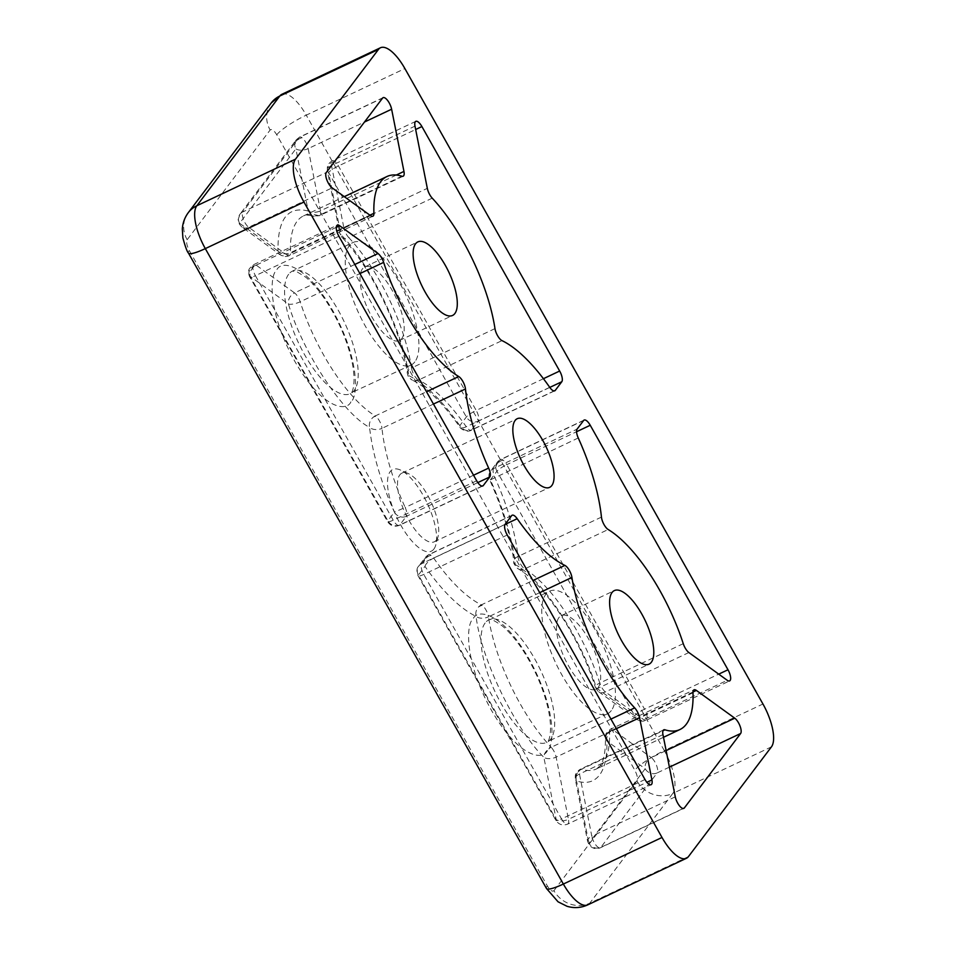 <?xml version="1.0" encoding="UTF-8"?>
<svg xmlns="http://www.w3.org/2000/svg" width="955" height="955" viewBox="0 0 955 955"><rect width="100%" height="100%" fill="white"/><g stroke="black" fill="none" stroke-linecap="round" stroke-linejoin="round"><path stroke-width="0.72" stroke-dasharray="4.78 3.58" d="M433.451 404.061L381.988 428.353A126.526 46.986 64.7 0 0 405.183 507.487L394.391 512.155C380.711 481.535 372.426 453.267 369.549 427.351A9.037 5.766 174.1 0 0 381.988 428.353A9.037 3.354 64.7 0 0 375.709 416.249A9.037 3.354 64.7 0 0 375.255 415.938L426.515 391.741M354.794 264.475L294.558 292.91L256.179 265.144A9.037 6.96 -54.1 0 0 255.845 265.311A9.037 6.96 -54.1 0 0 250.103 276.305L288.47 304.072C302.807 352.467 343.215 413.897 369.549 427.351A9.037 7.318 121.2 0 1 373.357 417.132A9.037 7.318 121.2 0 1 375.255 415.938A112.965 41.948 64.7 0 1 300.18 301.792A9.037 3.354 64.7 0 0 294.629 292.97A9.037 3.354 64.7 0 0 294.558 292.91A9.037 6.96 -54.1 0 0 294.212 293.09A9.037 6.96 -54.1 0 0 288.47 304.072A9.037 2.734 162 0 0 300.18 301.792L359.928 273.584M539.718 592.649L488.459 616.846A112.965 41.948 64.7 0 0 551.202 747.288A9.037 5.503 -43.1 0 0 543.861 757.315C514.697 728.522 480.938 658.317 476.091 616.429A9.037 5.253 171.3 0 0 488.459 616.846A9.037 3.354 64.7 0 0 482.251 605.327A9.037 3.354 64.7 0 0 481.427 604.825L532.89 580.533M507.236 535.015L423.769 574.421A9.037 1.6 150.6 0 1 418.135 575.889A9.037 1.6 150.6 0 1 418.421 575.041L424.963 566.399C442.726 591.611 459.773 608.287 476.091 616.429A9.037 7.628 115.7 0 1 478.336 607.201A9.037 7.628 115.7 0 1 481.427 604.825A126.526 46.986 64.7 0 1 433.713 558.114A9.037 3.354 64.7 0 0 431.123 555.297A9.037 3.354 64.7 0 0 428.688 554.64A9.037 3.354 64.7 0 0 428.186 555.058A9.037 8.237 -142.9 0 0 425.345 557.362A9.037 8.237 -142.9 0 0 423.805 562.447A9.037 8.237 -142.9 0 0 424.963 566.399A9.037 3.474 145.1 0 1 433.713 558.114L505.004 524.462M669.395 767.14L657.159 772.917A9.037 3.354 64.7 0 0 656.562 765.468A9.037 3.354 64.7 0 0 651.37 757.649A9.037 3.354 64.7 0 0 651.286 757.59L666.124 750.594M662.961 734.622L579.482 774.028A9.037 4.691 168.8 0 0 575.292 779.161A9.037 4.691 168.8 0 0 575.423 779.59A9.037 4.691 168.8 0 0 576.569 780.987L588.901 843.193A9.037 4.691 -11.2 0 1 587.623 841.367A9.037 4.691 -11.2 0 1 591.813 836.234A9.037 3.354 64.7 0 0 595.622 844.721A9.037 3.354 64.7 0 0 600.349 847.789A9.037 3.354 64.7 0 0 600.85 847.36L657.159 772.917A9.037 8.237 37.1 0 1 645.198 768.751A9.037 6.96 125.9 0 1 650.952 757.769A9.037 6.96 125.9 0 1 651.286 757.59L612.919 729.823A9.037 6.96 -54.1 0 0 612.573 729.99A9.037 6.96 -54.1 0 0 606.831 740.985C607.356 756.432 604.933 767.76 599.585 774.983C594.141 782.038 586.466 784.043 576.569 780.987A9.037 7.938 107.5 0 1 577.5 772.965A9.037 7.938 107.5 0 1 581.5 769.217A112.965 41.948 64.7 0 0 596.457 768.942A112.965 41.948 64.7 0 0 602.808 763.642A112.965 41.948 64.7 0 0 609.517 732.175A9.037 3.354 -115.3 0 1 610.555 729.226A9.037 3.354 -115.3 0 1 612.919 729.823L692.996 692.017M302.055 137.723A9.037 7.616 158.7 0 0 294.809 144.492A9.037 7.616 -21.3 0 0 294.737 144.874A9.037 8.237 37.1 0 0 295.895 148.825L239.586 223.267L277.965 251.034A9.037 6.96 -54.1 0 0 280.245 254.782A9.037 6.96 -54.1 0 0 287.049 255.033A9.037 3.354 64.7 0 0 289.401 255.63A9.037 3.354 64.7 0 0 289.914 255.2A9.037 3.354 64.7 0 0 290.451 252.681A9.037 6.339 -2.1 0 1 277.965 251.034C277.619 219.196 287.706 205.862 308.214 211.031A9.037 7.938 -72.5 0 0 313.085 216.069A9.037 7.938 -72.5 0 0 318.469 215.639A9.037 3.354 64.7 0 0 319.662 215.615A9.037 3.354 64.7 0 0 320.176 215.197A9.037 3.354 64.7 0 0 320.474 210.828A9.037 4.691 -11.2 0 1 308.214 211.031L295.895 148.825A9.037 4.691 168.8 0 0 308.155 148.622A9.037 3.354 64.7 0 0 302.055 137.723A9.037 3.354 64.7 0 0 299.619 137.066A9.037 3.354 64.7 0 0 299.118 137.496L382.585 98.09M336.256 227.35L256.179 265.144A9.037 3.354 64.7 0 0 253.827 264.547A9.037 3.354 64.7 0 0 253.314 264.977A9.037 3.354 64.7 0 0 255.439 275.685A9.037 1.6 150.6 0 1 249.935 277.284A9.037 1.6 150.6 0 1 249.816 277.165A9.037 1.6 150.6 0 1 250.103 276.305L387.861 520.797A9.037 1.6 -29.4 0 0 387.575 521.645A9.037 1.6 -29.4 0 0 393.197 520.177L476.676 480.771M583.624 420.498L500.157 459.892A9.037 3.354 -115.3 0 1 500.659 459.474A9.037 3.354 -115.3 0 1 503.094 460.131A9.037 3.354 -115.3 0 1 506.759 464.679L576.557 431.732M578.253 437.963L490.393 479.876C504.085 510.483 512.369 538.751 515.246 564.668A9.037 5.766 -5.9 0 1 513.838 562.018A9.037 5.766 -5.9 0 1 517.968 556.502A126.526 46.986 64.7 0 0 494.786 477.369A9.037 3.354 -115.3 0 1 493.616 468.535L500.157 459.892A9.037 8.237 -142.9 0 0 497.316 462.196A9.037 8.237 -142.9 0 0 495.776 467.282A9.037 8.237 -142.9 0 0 496.934 471.233A9.037 1.6 150.6 0 1 506.759 464.679L644.529 709.171L718.733 674.135M692.984 692.769L609.517 732.175A9.037 6.339 177.9 0 0 605.386 737.738A9.037 6.339 177.9 0 0 605.577 738.884A9.037 6.339 177.9 0 0 606.831 740.985L645.198 768.751L588.901 843.193A9.037 8.237 -142.9 0 0 600.85 847.36L683.171 808.503M543.443 378.693L476.199 410.435L338.44 165.955A9.037 3.354 64.7 0 0 334.775 161.395A9.037 3.354 64.7 0 0 332.34 160.738A9.037 3.354 64.7 0 0 331.827 161.168A9.037 3.354 64.7 0 0 331.516 165.537A9.037 4.691 168.8 0 0 327.326 170.67L327.326 170.67A9.037 4.691 168.8 0 0 327.458 171.1A9.037 4.691 168.8 0 0 328.604 172.497A9.037 1.6 150.6 0 1 338.44 165.955L415.664 129.498M433.868 549.089A45.183 16.784 -115.3 0 1 400.825 525.166A45.183 16.784 -115.3 0 1 390.213 471.591A45.183 16.784 -115.3 0 1 400.432 470.027A45.183 16.784 -115.3 0 1 427.219 503.178A45.183 16.784 -115.3 0 1 435.79 544.923A45.183 16.784 -115.3 0 1 433.868 549.089M436.447 540.017A37.961 14.098 -115.3 0 1 434.322 541.795A37.961 14.098 -115.3 0 1 406.973 516.75A37.961 14.098 -115.3 0 1 399.775 474.933A37.961 14.098 -115.3 0 1 401.912 473.143A37.961 14.098 -115.3 0 1 408.358 473.608A37.961 14.098 -115.3 0 1 430.86 501.459A37.961 14.098 -115.3 0 1 438.058 536.531A37.961 14.098 -115.3 0 1 436.447 540.017M611.331 710.568A67.781 25.176 -115.3 0 1 607.511 713.755A67.781 25.176 -115.3 0 1 558.699 669.025A67.781 25.176 -115.3 0 1 545.83 594.332A67.781 25.176 -115.3 0 1 549.638 591.157A67.781 25.176 -115.3 0 1 598.463 635.887A67.781 25.176 -115.3 0 1 611.331 710.568M414.84 361.861A67.781 25.176 -115.3 0 1 411.032 365.037A67.781 25.176 -115.3 0 1 362.208 320.319A67.781 25.176 -115.3 0 1 349.339 245.626A67.781 25.176 -115.3 0 1 353.159 242.451A67.781 25.176 -115.3 0 1 401.971 287.169A67.781 25.176 -115.3 0 1 414.84 361.861M558.926 617.587A40.671 15.101 64.7 0 0 566.649 662.4A40.671 15.101 64.7 0 0 595.944 689.235A40.671 15.101 64.7 0 0 598.224 687.325A40.671 15.101 64.7 0 0 590.512 642.512A40.671 15.101 64.7 0 0 561.218 615.677A40.671 15.101 64.7 0 0 558.926 617.587M362.446 268.868A40.671 15.101 64.7 0 0 370.158 313.682A40.671 15.101 64.7 0 0 399.453 340.517A40.671 15.101 64.7 0 0 401.745 338.619A40.671 15.101 64.7 0 0 394.021 293.806A40.671 15.101 64.7 0 0 364.726 266.97A40.671 15.101 64.7 0 0 362.446 268.868M688.877 652.54L605.41 691.945A9.037 6.96 125.9 0 1 598.606 691.683A9.037 6.96 125.9 0 1 596.326 687.946A9.037 2.734 -18 0 1 595.311 687.158A9.037 2.734 -18 0 1 599.788 683.064A9.037 3.354 64.7 0 0 605.41 691.945L643.777 719.712A9.037 3.354 64.7 0 0 646.141 720.309L646.141 720.309A9.037 3.354 64.7 0 0 644.529 709.171A9.037 1.6 150.6 0 0 634.693 715.713A9.037 6.96 -54.1 0 0 636.985 719.461A9.037 6.96 -54.1 0 0 643.777 719.712L727.256 680.306M601.447 517.097L517.968 556.502A9.037 3.354 64.7 0 0 524.713 568.917L608.18 529.512M644.995 779.507L561.528 818.901A9.037 3.354 64.7 0 0 567.628 824.117A9.037 3.354 64.7 0 0 568.44 819.318L646.881 782.288M675.28 796.828L591.813 836.234L579.482 774.028A9.037 3.354 -115.3 0 1 580.306 769.241C575.029 772.655 575.459 775.532 575.292 775.639L575.292 779.161L587.623 841.367L589.056 844.757C592.136 848.518 595.896 849.532 600.349 847.789L683.816 808.384M494.977 328.604L411.51 368.009A112.965 41.948 64.7 0 0 348.754 237.568A9.037 5.503 136.9 0 1 341.926 237.306A9.037 5.503 136.9 0 1 340.935 234.703C370.086 263.496 403.858 333.701 408.704 375.59A9.037 5.253 -8.7 0 1 407.355 373.369A9.037 5.253 -8.7 0 1 411.51 368.009A9.037 3.354 64.7 0 0 418.541 380.03L502.008 340.625M294.737 144.874A9.037 8.237 37.1 0 1 296.265 139.788L239.968 214.23L238.141 219.662C238.499 220.605 237.007 222.002 241.878 227.004L241.878 227.004A9.037 6.96 -54.1 0 1 239.586 223.267A9.037 8.237 37.1 0 1 239.968 214.23A9.037 8.237 37.1 0 1 242.809 211.938A9.037 3.354 64.7 0 0 243.429 219.459A9.037 3.354 64.7 0 0 248.682 227.266L332.149 187.86M473.549 475.22L405.183 507.487A9.037 3.354 -115.3 0 1 406.353 516.321L477.81 482.585M482.12 486.095L399.811 524.964A9.037 3.354 -115.3 0 1 399.309 525.381A9.037 3.354 -115.3 0 1 393.197 520.177L255.439 275.685L338.918 236.279M399.811 524.964A9.037 8.237 37.1 0 1 387.861 520.797L394.391 512.155A9.037 8.237 -142.9 0 0 406.353 516.321L399.811 524.964M584.138 420.069L500.659 459.474L497.316 462.196L490.775 470.839A9.037 8.237 37.1 0 0 490.393 479.876L496.934 471.233L634.693 715.713L596.326 687.946C581.989 639.552 541.581 578.121 515.246 564.668A9.037 7.318 -58.8 0 0 518.147 568.81C543.705 583.207 579.769 637.212 595.311 687.158L598.606 691.683L636.985 719.461C639.934 721.407 642.99 721.693 646.141 720.309L729.608 680.903M683.255 643.658L599.788 683.064A112.965 41.948 64.7 0 0 524.713 568.917A9.037 7.318 -58.8 0 1 518.147 568.81L518.147 568.81C514.53 565.026 513.098 562.77 513.838 562.018L513.838 562.018C511.116 537.235 503.094 509.898 489.748 480.019C488.411 476.151 488.757 473.083 490.775 470.839A9.037 8.237 37.1 0 1 493.616 468.535L577.083 429.141M610.961 719.091L551.202 747.288A9.037 3.354 -115.3 0 1 556.12 757.112A9.037 4.691 168.8 0 1 543.861 757.315L556.18 819.521L418.421 575.041A9.037 8.237 37.1 0 1 418.803 566.005A9.037 8.237 37.1 0 1 421.644 563.701A9.037 3.354 -115.3 0 0 423.769 574.421L561.528 818.901A9.037 1.6 150.6 0 1 555.894 820.381A9.037 1.6 150.6 0 1 556.18 819.521A9.037 4.691 168.8 0 0 568.44 819.318L556.12 757.112L616.357 728.677M512.155 515.234L428.688 554.64L425.345 557.362L418.803 566.005C416.607 567.95 416.392 571.245 418.135 575.889L555.894 820.381C558.866 824.678 562.782 825.92 567.628 824.117L651.095 784.712M663.773 729.835L580.306 769.241A9.037 3.354 -115.3 0 1 581.5 769.217L662.997 730.742M554.103 390.941L471.782 429.798L478.324 421.155A9.037 8.237 -142.9 0 1 466.362 416.989L328.604 172.497L340.935 234.703A9.037 4.691 -11.2 0 1 339.658 232.877L341.926 237.306C371.567 268.057 401.291 329.809 407.355 373.369L407.355 373.369C408.131 374.838 406.436 375.828 412.381 380.15A9.037 7.628 -64.3 0 1 408.704 375.59C425.011 383.731 442.058 400.408 459.833 425.632A9.037 3.474 -34.9 0 0 460 427.219A9.037 3.474 -34.9 0 0 466.255 426.742A9.037 3.354 64.7 0 0 471.281 430.216A9.037 3.354 64.7 0 0 471.782 429.798A9.037 8.237 37.1 0 1 459.833 425.632L466.362 416.989A9.037 1.6 -29.4 0 1 476.199 410.435A9.037 3.354 -115.3 0 1 478.324 421.155L549.782 387.42M432.233 198.163L348.754 237.568A9.037 3.354 -115.3 0 1 343.848 227.744L427.315 188.338M415.807 121.345L332.34 160.738C327.064 164.165 327.493 167.041 327.326 167.149L327.326 170.67L339.658 232.877A9.037 4.691 -11.2 0 1 343.848 227.744L331.516 165.537L414.995 126.132M554.748 390.81L471.281 430.216C466.016 433.415 458.961 427.219 460 427.219C442.643 402.843 426.766 387.157 412.381 380.15A9.037 7.628 -64.3 0 0 418.541 380.03A126.526 46.986 64.7 0 1 466.255 426.742L549.722 387.336M383.086 97.661L299.619 137.066L296.265 139.788A9.037 8.237 37.1 0 1 299.118 137.496L242.809 211.938L326.276 172.533M372.88 216.224L289.401 255.63C286.249 257.014 283.205 256.728 280.245 254.782L241.878 227.004A9.037 6.96 -54.1 0 0 248.682 227.266L287.049 255.033L370.516 215.627M547.406 750.558C543.311 760.586 518.947 758.318 491.216 709.899C464.011 660.812 466.1 623.555 473.167 618.828C477.261 608.801 501.626 611.081 529.356 659.487C556.562 708.586 554.473 745.831 547.406 750.558M485.128 622.994A67.781 25.176 64.7 0 0 497.985 697.687A67.781 25.176 64.7 0 0 546.809 742.405A67.781 25.176 64.7 0 0 550.617 739.23A67.781 25.176 64.7 0 0 537.761 664.537A67.781 25.176 64.7 0 0 488.936 619.819A67.781 25.176 64.7 0 0 485.128 622.994M350.915 401.852C346.832 411.868 322.468 409.6 294.737 361.193C267.519 312.094 269.62 274.849 276.687 270.122C280.77 260.094 305.134 262.362 332.865 310.769C360.071 359.868 357.982 397.125 350.915 401.852M288.637 274.288A67.781 25.176 64.7 0 0 301.505 348.969A67.781 25.176 64.7 0 0 350.318 393.699A67.781 25.176 64.7 0 0 354.138 390.523A67.781 25.176 64.7 0 0 341.269 315.83A67.781 25.176 64.7 0 0 292.445 271.113A67.781 25.176 64.7 0 0 288.637 274.288M373.357 417.132A9.037 7.616 158.7 0 1 375.709 416.249M478.336 607.201A9.037 7.616 158.7 0 1 482.251 605.327M255.845 265.311A9.037 7.616 158.7 0 0 249.016 271.972A9.037 7.616 -21.3 0 0 249.267 276.007A9.037 7.616 -21.3 0 0 249.935 277.284M503.094 460.131A9.037 7.616 158.7 0 0 495.86 466.9A9.037 7.616 -21.3 0 0 495.776 467.282M431.123 555.297A9.037 7.616 158.7 0 0 423.877 562.065A9.037 7.616 -21.3 0 0 423.805 562.447M612.573 729.99A9.037 7.616 158.7 0 0 605.757 736.651A9.037 7.616 -21.3 0 0 605.577 738.884M577.5 772.965A9.037 7.616 158.7 0 0 575.495 776.666A9.037 7.616 -21.3 0 0 575.423 779.59M334.775 161.395A9.037 7.616 158.7 0 0 327.529 168.164A9.037 7.616 -21.3 0 0 327.458 171.1M401.936 176.233L318.469 215.639A112.965 41.948 64.7 0 0 303.511 215.914A112.965 41.948 64.7 0 0 290.451 252.681L369.895 215.185M396.277 175.052L320.474 210.828L308.155 148.622L364.464 122.037M553.936 890.669L636.925 780.939C638 778.647 637.295 775.078 634.8 770.219L276.759 134.786C273.99 130.31 271.781 128.71 270.146 130.011L187.156 239.741C186.082 242.033 186.786 245.602 189.281 250.461L547.322 885.894C550.104 890.37 552.3 891.97 553.936 890.669A27.11 24.711 37.1 0 0 589.796 903.167A36.147 13.43 -115.3 0 1 587.767 904.863M636.925 780.939A27.11 24.711 -142.9 0 0 672.798 793.438L589.796 903.167L688.448 856.599M547.322 885.894A27.11 4.799 -29.4 0 0 546.463 888.448M188.422 253.027A27.11 4.799 150.6 0 1 189.281 250.461M271.292 102.901A27.11 24.711 -142.9 0 0 270.146 130.011M187.156 239.741A27.11 24.711 37.1 0 1 188.29 212.643M276.759 134.786A27.11 4.799 150.6 0 1 306.257 115.149L664.298 750.57A27.11 4.799 -29.4 0 0 634.8 770.219M771.437 746.87L672.798 793.438A36.147 13.43 -115.3 0 0 664.298 750.57L762.95 704.002M281.844 94.318A36.147 13.43 -115.3 0 1 306.257 115.149L404.896 68.581M511.653 515.652L428.186 555.058L421.644 563.701L505.111 524.295M607.511 713.755L547.776 741.534C548.158 741.94 553.602 733.154 548.003 708.192C543.001 687.29 534.191 667.294 521.573 648.194C514.912 638.441 508.454 630.992 502.199 625.871C494.475 620.607 490.44 618.53 490.082 619.628L549.638 591.157M411.032 365.037L351.297 392.815C351.667 393.233 357.11 384.447 351.512 359.474C346.51 338.583 337.7 318.576 325.094 299.488C318.421 289.723 311.963 282.286 305.707 277.165L296.528 271.53L292.445 271.113L353.159 242.451M663.486 737.296L596.457 768.942L599.967 765.946C601.722 763.821 605.804 757.172 605.386 737.738L605.542 735.684C606.055 735.362 604.348 733.87 610.555 729.226L694.034 689.82M482.776 485.976L399.309 525.381C394.415 527.172 390.511 525.93 387.575 521.645L249.267 276.007C248.73 269.215 247.178 270.253 253.827 264.547L337.294 225.141M434.322 541.795L549.662 487.348M595.944 689.235L649.054 664.155M399.453 340.517L452.575 315.448M408.358 473.608L400.432 470.027M438.058 536.531L435.79 544.923M401.912 473.143L517.252 418.696M561.218 615.677L614.34 590.596M364.726 266.97L417.848 241.89M403.129 176.221L319.662 215.615L313.085 216.069C307.868 214.839 304.669 214.791 303.511 215.914L344.301 196.658"/><path stroke-width="1.43" d="M551.787 485.57A37.961 14.098 -115.3 0 1 549.662 487.348A37.961 14.098 -115.3 0 1 522.313 462.304A37.961 14.098 -115.3 0 1 515.115 420.475A37.961 14.098 -115.3 0 1 517.252 418.696A37.961 14.098 -115.3 0 1 544.589 443.741A37.961 14.098 -115.3 0 1 551.787 485.57M651.346 662.245A40.671 15.101 -115.3 0 1 649.054 664.155A40.671 15.101 -115.3 0 1 619.771 637.319A40.671 15.101 -115.3 0 1 612.048 592.506A40.671 15.101 -115.3 0 1 614.34 590.596A40.671 15.101 -115.3 0 1 643.634 617.431A40.671 15.101 -115.3 0 1 651.346 662.245M454.855 313.538A40.671 15.101 -115.3 0 1 452.575 315.448A40.671 15.101 -115.3 0 1 423.28 288.613A40.671 15.101 -115.3 0 1 415.556 243.8A40.671 15.101 -115.3 0 1 417.848 241.89A40.671 15.101 -115.3 0 1 447.143 268.725A40.671 15.101 -115.3 0 1 454.855 313.538M664.966 729.811A112.965 41.948 64.7 0 0 679.924 729.536A112.965 41.948 64.7 0 0 686.275 724.248A112.965 41.948 64.7 0 0 692.984 692.769A9.037 3.354 -115.3 0 1 694.034 689.82A9.037 3.354 -115.3 0 1 696.386 690.417L734.765 718.184A9.037 3.354 -115.3 0 1 740.006 725.991A9.037 3.354 -115.3 0 1 740.626 733.512L684.329 807.966A9.037 3.354 -115.3 0 1 683.816 808.384A9.037 3.354 -115.3 0 1 679.089 805.316A9.037 3.354 -115.3 0 1 675.28 796.828L662.961 734.622A9.037 3.354 -115.3 0 1 663.773 729.835A9.037 3.354 -115.3 0 1 664.966 729.811L662.997 730.742M336.793 225.571A9.037 3.354 -115.3 0 1 337.294 225.141A9.037 3.354 -115.3 0 1 339.658 225.738L378.025 253.517A9.037 3.354 -115.3 0 1 383.647 262.386A112.965 41.948 64.7 0 0 458.722 376.533A9.037 3.354 -115.3 0 1 465.467 388.948A126.526 46.986 64.7 0 0 488.65 468.081A9.037 3.354 -115.3 0 1 489.82 476.915L483.278 485.558A9.037 3.354 -115.3 0 1 482.776 485.976A9.037 3.354 -115.3 0 1 476.676 480.771L338.918 236.279A9.037 3.354 -115.3 0 1 336.793 225.571M415.294 121.763A9.037 3.354 -115.3 0 1 415.807 121.345A9.037 3.354 -115.3 0 1 421.907 126.549L559.666 371.029A9.037 3.354 -115.3 0 1 561.791 381.749L555.261 390.392A9.037 3.354 -115.3 0 1 554.748 390.81A9.037 3.354 -115.3 0 1 549.722 387.336A126.526 46.986 64.7 0 0 502.008 340.625A9.037 3.354 -115.3 0 1 494.977 328.604A112.965 41.948 64.7 0 0 432.233 198.163A9.037 3.354 -115.3 0 1 427.315 188.338L414.995 126.132A9.037 3.354 -115.3 0 1 415.294 121.763M373.918 213.287A9.037 3.354 -115.3 0 1 373.381 215.794A9.037 3.354 -115.3 0 1 372.88 216.224A9.037 3.354 -115.3 0 1 370.516 215.627L332.149 187.86A9.037 3.354 -115.3 0 1 326.897 180.053A9.037 3.354 -115.3 0 1 326.276 172.533L382.585 98.09A9.037 3.354 -115.3 0 1 383.086 97.661A9.037 3.354 -115.3 0 1 387.814 100.729A9.037 3.354 -115.3 0 1 391.622 109.216L403.953 171.423A9.037 3.354 -115.3 0 1 403.643 175.792A9.037 3.354 -115.3 0 1 403.129 176.221A9.037 3.354 -115.3 0 1 401.936 176.233A112.965 41.948 64.7 0 0 386.978 176.508A112.965 41.948 64.7 0 0 373.918 213.287L369.895 215.185M688.448 856.599L771.437 746.87A36.147 13.43 64.7 0 0 762.95 704.002L404.896 68.581A36.147 13.43 64.7 0 0 380.496 47.75A36.147 13.43 64.7 0 0 378.467 49.445L295.465 159.187A36.147 13.43 64.7 0 0 303.965 202.042L662.006 837.475A36.147 13.43 64.7 0 0 686.406 858.294A36.147 13.43 64.7 0 0 688.448 856.599M727.256 680.306L688.877 652.54A9.037 3.354 -115.3 0 1 683.255 643.658A112.965 41.948 64.7 0 0 608.18 529.512A9.037 3.354 -115.3 0 1 601.447 517.097A126.526 46.986 64.7 0 0 578.253 437.963A9.037 3.354 -115.3 0 1 577.083 429.141L583.624 420.498A9.037 3.354 -115.3 0 1 584.138 420.069A9.037 3.354 -115.3 0 1 590.238 425.273L727.997 669.765A9.037 3.354 -115.3 0 1 729.608 680.903A9.037 3.354 -115.3 0 1 727.256 680.306M639.587 717.706L651.919 779.913A9.037 3.354 -115.3 0 1 651.095 784.712A9.037 3.354 -115.3 0 1 644.995 779.507L507.236 535.015A9.037 3.354 -115.3 0 1 505.111 524.295L511.653 515.652A9.037 3.354 -115.3 0 1 512.155 515.234A9.037 3.354 -115.3 0 1 517.18 518.708A126.526 46.986 64.7 0 0 564.906 565.42A9.037 3.354 -115.3 0 1 571.926 577.441A112.965 41.948 64.7 0 0 634.681 707.882A9.037 3.354 -115.3 0 1 639.587 717.706L616.357 728.677M336.256 227.35L339.658 225.738M415.664 129.498L421.907 126.549M403.953 171.423L396.277 175.052M662.006 837.475L563.355 884.043A36.147 13.43 -115.3 0 0 587.767 904.863C581.022 907.93 574.098 908.396 567.007 906.283L558.042 901.795L546.463 888.448A27.11 4.799 -29.4 0 0 563.355 884.043L205.313 248.61A27.11 4.799 150.6 0 1 188.422 253.027C187.156 251.845 185.318 246.808 182.882 237.914L182.333 229.069C182.68 223.052 184.673 217.585 188.29 212.643A27.11 24.711 37.1 0 1 196.826 205.755L279.815 96.013A27.11 24.711 -142.9 0 0 271.292 102.901L281.844 94.318L380.496 47.75M295.465 159.187L196.826 205.755A36.147 13.43 -115.3 0 0 205.313 248.61L303.965 202.042M378.467 49.445L279.815 96.013A36.147 13.43 -115.3 0 1 281.844 94.318M473.549 475.22L488.65 468.081M465.467 388.948L433.451 404.061M426.515 391.741L458.722 376.533M383.647 262.386L359.928 273.584M378.025 253.517L354.794 264.475M483.278 485.558L482.12 486.095M477.81 482.585L489.82 476.915M718.733 674.135L727.997 669.765M576.557 431.732L590.238 425.273M646.881 782.288L651.919 779.913M610.961 719.091L634.681 707.882M571.926 577.441L539.718 592.649M532.89 580.533L564.906 565.42M517.18 518.708L505.004 524.462M666.124 750.594L734.765 718.184M740.626 733.512L669.395 767.14M692.996 692.017L696.386 690.417M683.171 808.503L684.329 807.966M555.261 390.392L554.103 390.941M549.782 387.42L561.791 381.749M559.666 371.029L543.443 378.693M364.464 122.037L391.622 109.216M663.486 737.296L679.924 729.536M546.463 888.448L188.422 253.027M188.29 212.643L271.292 102.901M587.767 904.863L686.406 858.294M344.301 196.658L386.978 176.508"/></g></svg>
